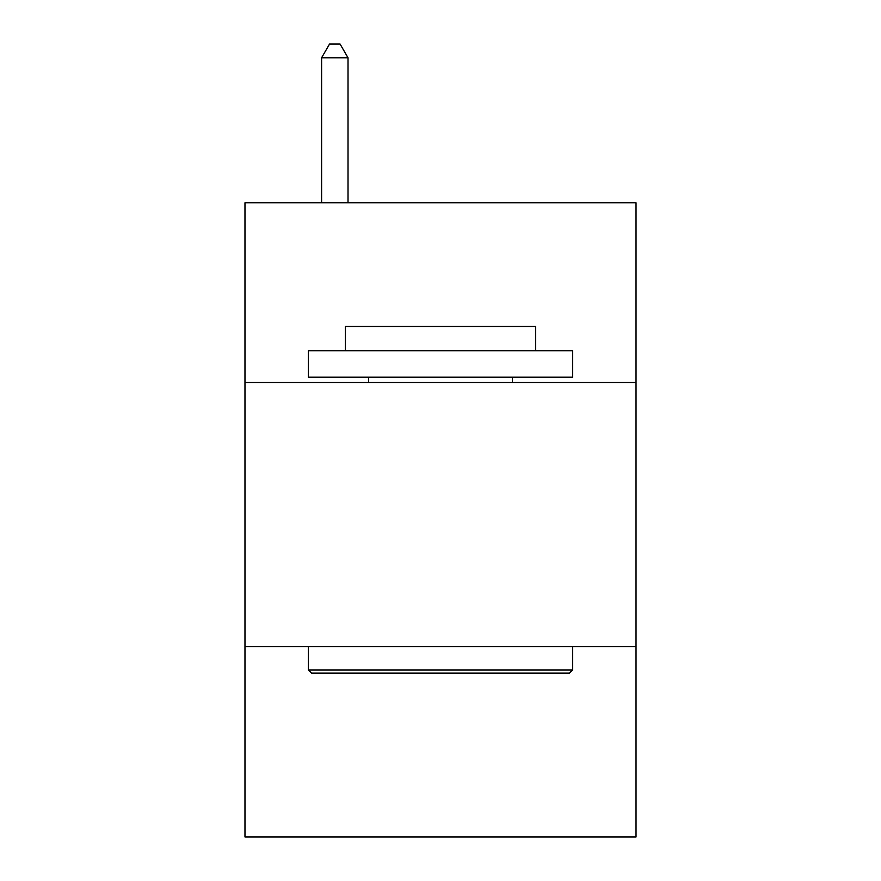<?xml version="1.0" encoding="UTF-8"?>
<svg xmlns="http://www.w3.org/2000/svg" width="881" height="881" viewBox="0 0 881 881"><rect width="100%" height="100%" fill="white"/><g stroke="black" fill="none" stroke-linecap="round" stroke-linejoin="round"><path stroke-width="1.32" d="M244.973 382.475L636.027 382.475L636.027 202.795L244.973 202.795L244.973 836.95L636.027 836.95L636.027 646.709L244.973 646.709M636.027 646.709L636.027 382.475M311.555 673.128L308.383 669.956L572.617 669.956L569.445 673.128L311.555 673.128M572.617 350.77L572.617 377.189L308.383 377.189L308.383 350.77L572.617 350.77M345.374 350.77L345.374 326.455L535.626 326.455L535.626 350.77M572.617 646.709L572.617 669.956M308.383 646.709L308.383 669.956M512.368 377.189L512.368 382.475M368.632 377.189L368.632 382.475M348.017 202.795L348.017 57.794L321.598 57.794L321.598 202.795M321.598 57.794L329.527 44.05L340.088 44.05L348.017 57.794"/></g></svg>
